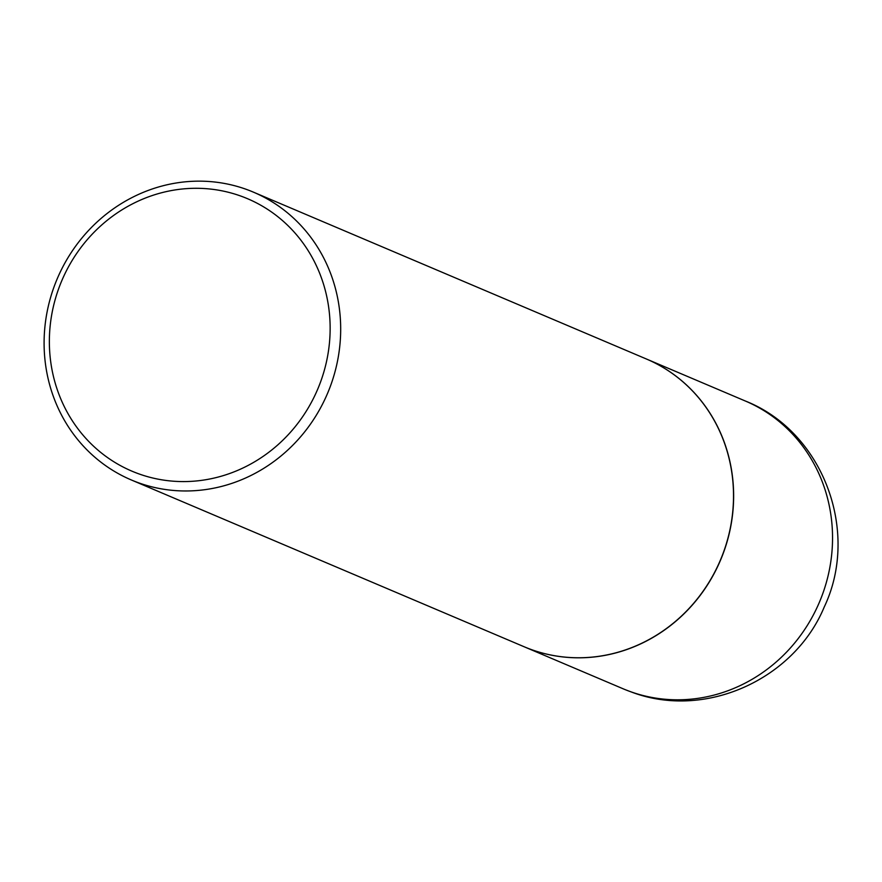 <?xml version="1.0" encoding="UTF-8"?>
<svg xmlns="http://www.w3.org/2000/svg" width="882" height="882" viewBox="0 0 882 882"><rect width="100%" height="100%" fill="white"/><g stroke="black" fill="none" stroke-linecap="round" stroke-linejoin="round"><path stroke-width="1.32" d="M524.195 646.771A156.323 146.809 -67 0 0 524.261 646.804A156.323 146.809 -67 0 0 531.89 649.78A156.323 146.809 -67 0 0 722.126 556.244A156.323 146.809 -67 0 0 646.44 359.018A156.323 146.809 -67 0 0 646.385 358.985M131.297 479.951L524.129 646.749A156.323 146.809 -67 0 0 531.758 649.725A156.323 146.809 -67 0 0 722.005 556.189A156.323 146.809 -67 0 0 646.319 358.963L253.487 192.177A156.323 146.809 -67 0 0 245.846 189.189A156.323 146.809 -67 0 0 55.61 282.725A156.323 146.809 -67 0 0 131.297 479.951A156.323 146.809 -67 0 0 138.937 482.939A156.323 146.809 -67 0 0 329.173 389.392A156.323 146.809 -67 0 0 253.487 192.177M139.147 473.976A147.989 138.97 -67 0 0 320.706 381.564A147.989 138.97 -67 0 0 240.356 195.903A147.989 138.97 -67 0 0 58.796 288.315A147.989 138.97 -67 0 0 139.147 473.976M524.261 646.804L623.155 688.798A156.323 146.809 -67 0 0 630.795 691.775A156.323 146.809 -67 0 0 821.032 598.239A156.323 146.809 -67 0 0 745.345 401.012C823.127 431.761 860.182 531.482 824.251 606.981C794.153 679.603 704.905 719.999 631.479 692.039L626.297 690.077M745.345 401.012L646.44 359.018"/></g></svg>
